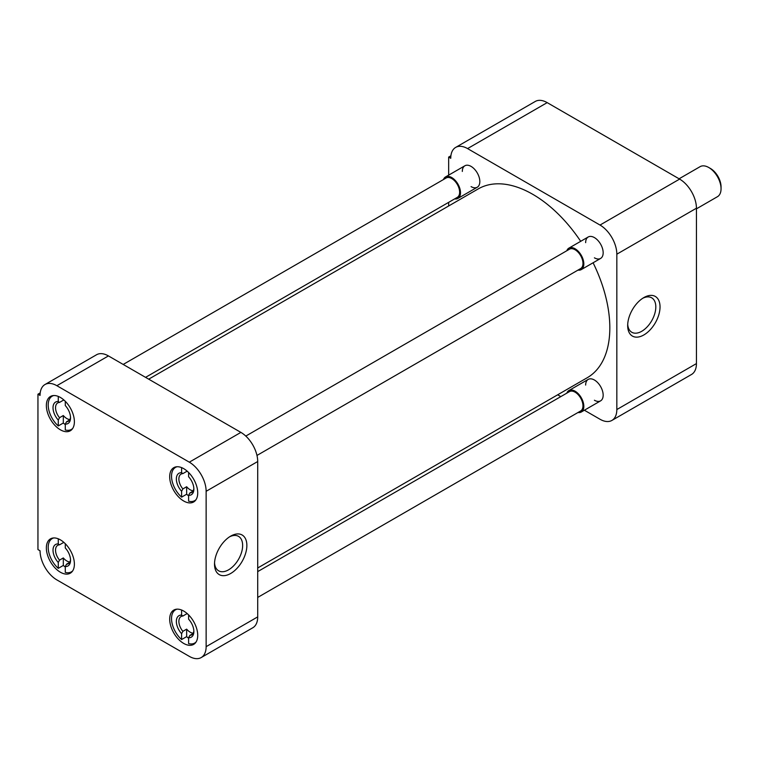 <?xml version="1.0" encoding="UTF-8"?>
<svg xmlns="http://www.w3.org/2000/svg" width="759" height="759" viewBox="0 0 759 759"><rect width="100%" height="100%" fill="white"/><g stroke="black" fill="none" stroke-linecap="round" stroke-linejoin="round"><path stroke-width="1.14" d="M643.85 297.585L643.85 297.585A22.874 13.207 120 0 0 627.674 325.602A22.874 13.207 120 0 0 643.85 334.947A22.874 13.207 120 0 0 660.036 306.921A22.874 13.207 120 0 0 643.85 297.585M627.712 324.321A19.895 11.48 120 0 0 631.583 332.138A19.895 11.48 120 0 0 641.744 331.285A19.895 11.48 120 0 0 654.799 313.562A19.895 11.48 120 0 0 651.469 297.699A19.895 11.48 120 0 0 642.759 298.259M585.654 242.652A12.391 7.154 60 0 1 594.411 237.595L594.411 237.595A12.391 7.154 60 0 1 603.168 252.766A12.391 7.154 60 0 1 594.411 257.823M585.654 385.069A12.391 7.154 60 0 1 594.411 380.012L594.411 380.012A12.391 7.154 60 0 1 603.168 395.183A12.391 7.154 60 0 1 594.411 400.24M462.316 171.449A12.391 7.154 60 0 1 471.073 166.392L471.073 166.392A12.391 7.154 60 0 1 479.83 181.562A12.391 7.154 60 0 1 471.073 186.619M696.439 363.589L616.83 409.547A23.785 13.728 60 0 1 611.906 420.429L691.515 374.472A23.785 13.728 -120 0 0 696.439 363.589L696.439 208.222A23.785 13.728 -120 0 0 679.618 179.096L547.182 102.626A23.785 13.728 -120 0 0 535.285 101.45L455.675 147.407A23.785 13.728 60 0 1 467.572 148.593L547.182 102.626M679.618 179.096L600.018 225.053A23.785 13.728 60 0 1 616.83 254.189L696.439 208.222M616.83 409.547L616.83 254.189M611.906 420.429A23.785 13.728 60 0 1 600.018 419.253L584.373 410.221M557.666 394.803L560.806 396.615M450.903 155.785L448.654 157.085L448.654 175.149M448.654 202.359L448.654 205.993M448.654 157.085L450.751 158.299A23.785 13.728 60 0 1 455.675 147.407M600.018 225.053L467.572 148.593M257.709 567.979L587.248 377.726A109.011 62.94 -120 0 0 593.092 262.775M580.701 241.324A109.011 62.94 -120 0 0 532.742 194.304A109.011 62.94 -120 0 0 478.236 188.906L148.698 379.168M183.706 611.061A19.819 11.442 -120 0 0 173.802 610.075A19.819 11.442 -120 0 0 170.756 625.957A19.819 11.442 -120 0 0 183.706 643.423A19.819 11.442 -120 0 0 193.621 644.41A19.819 11.442 -120 0 0 196.657 628.528A19.819 11.442 -120 0 0 183.706 611.061M183.706 468.645A19.819 11.442 -120 0 0 173.802 467.658A19.819 11.442 -120 0 0 170.756 483.54A19.819 11.442 -120 0 0 183.706 501.006A19.819 11.442 -120 0 0 193.621 501.993A19.819 11.442 -120 0 0 196.657 486.111A19.819 11.442 -120 0 0 183.706 468.645M60.378 397.441A19.819 11.442 -120 0 0 50.464 396.454A19.819 11.442 -120 0 0 47.428 412.336A19.819 11.442 -120 0 0 60.378 429.803A19.819 11.442 -120 0 0 70.283 430.789A19.819 11.442 -120 0 0 73.319 414.907A19.819 11.442 -120 0 0 60.378 397.441M60.378 539.848A19.819 11.442 -120 0 0 50.464 538.871A19.819 11.442 -120 0 0 47.428 554.753A19.819 11.442 -120 0 0 60.378 572.22A19.819 11.442 -120 0 0 70.283 573.197A19.819 11.442 -120 0 0 73.319 557.315A19.819 11.442 -120 0 0 60.378 539.848M230.689 536.129L230.689 536.129A22.874 13.207 120 0 0 214.512 564.146A22.874 13.207 120 0 0 230.689 573.481A22.874 13.207 120 0 0 246.865 545.465A22.874 13.207 120 0 0 230.689 536.129L230.689 536.129M214.55 562.865A19.895 11.48 120 0 0 218.412 570.683A19.895 11.48 120 0 0 228.573 569.829A19.895 11.48 120 0 0 241.628 552.097A19.895 11.48 120 0 0 238.298 536.234A19.895 11.48 120 0 0 229.597 536.803M206.135 491.301L206.135 646.659A23.785 13.728 60 0 1 201.211 657.55A23.785 13.728 60 0 1 189.314 656.374L56.868 579.904A23.785 13.728 60 0 1 40.056 550.778L37.95 549.563L37.95 394.206L40.056 395.411A23.785 13.728 60 0 1 44.98 384.528A23.785 13.728 60 0 1 56.868 385.705L189.314 462.174A23.785 13.728 60 0 1 206.135 491.301L257.709 461.519L257.709 616.887L206.135 646.659M201.211 657.55L252.785 627.769A23.785 13.728 -120 0 0 257.709 616.887M257.709 461.519A23.785 13.728 -120 0 0 240.888 432.393L189.314 462.174M56.868 385.705L108.442 355.924L240.888 432.393M108.442 355.924A23.785 13.728 -120 0 0 96.554 354.747L44.98 384.528M40.208 392.896L37.95 394.206M188.612 638.205A19.203 11.091 60 0 1 186.648 636.64L181.61 639.552A19.203 11.091 60 0 1 171.999 622.921A19.203 11.091 60 0 1 175.509 609.8A19.203 11.091 60 0 1 177.075 609.154M193.004 633.575L189.873 635.378A10.598 6.119 -120 0 0 191.676 634.885A10.598 6.119 -120 0 0 193.849 630.72M193.213 633.186A10.598 6.119 60 0 1 190.158 632.171A10.598 6.119 60 0 1 186.648 629.145L186.648 636.64M196.05 642.029A19.203 11.091 60 0 1 194.712 643.063A19.203 11.091 60 0 1 188.612 643.604L188.612 637.721A12.391 7.154 60 0 0 193.868 631.488A12.391 7.154 60 0 0 188.612 619.183L188.612 614.913M186.648 613.12L186.648 613.841A10.598 6.119 60 0 1 187.558 613.898M181.61 639.552L181.61 633.68A12.391 7.154 60 0 1 176.354 621.374A12.391 7.154 60 0 1 181.61 615.141L181.61 610.027M181.61 615.141L182.872 616.033L186.648 613.841M181.61 633.68L182.872 631.327L186.648 629.145M189.873 635.378L188.612 637.721M182.872 631.327A10.598 6.119 60 0 1 181.069 616.526A10.598 6.119 60 0 1 182.872 616.033M65.283 567.001A19.203 11.091 60 0 1 63.32 565.436L58.272 568.349A19.203 11.091 60 0 1 48.661 551.717A19.203 11.091 60 0 1 52.172 538.596A19.203 11.091 60 0 1 53.737 537.951M69.667 562.372L66.545 564.174A10.598 6.119 -120 0 0 68.338 563.681A10.598 6.119 -120 0 0 70.511 559.506M69.885 561.983A10.598 6.119 60 0 1 66.82 560.967A10.598 6.119 60 0 1 63.32 557.941L63.32 565.436M72.722 570.825A19.203 11.091 60 0 1 71.374 571.859A19.203 11.091 60 0 1 65.283 572.4L65.283 566.518A12.391 7.154 60 0 0 70.54 560.284A12.391 7.154 60 0 0 65.283 547.979L65.283 543.71M63.32 541.917L63.32 542.638A10.598 6.119 60 0 1 64.221 542.694M58.272 568.349L58.272 562.476A12.391 7.154 60 0 1 53.016 550.171A12.391 7.154 60 0 1 58.272 543.937L58.272 538.824M58.272 543.937L59.534 544.82L63.32 542.638M58.272 562.476L59.534 560.123L63.32 557.941M66.545 564.174L65.283 566.518M59.534 560.123A10.598 6.119 60 0 1 57.741 545.313A10.598 6.119 60 0 1 59.534 544.82M65.283 424.585A19.203 11.091 60 0 1 63.32 423.019L58.272 425.941A19.203 11.091 60 0 1 48.661 409.3A19.203 11.091 60 0 1 52.172 396.179A19.203 11.091 60 0 1 53.737 395.534M69.667 419.955L66.545 421.757A10.598 6.119 -120 0 0 68.338 421.264A10.598 6.119 -120 0 0 70.511 417.099M69.885 419.566A10.598 6.119 60 0 1 66.82 418.551A10.598 6.119 60 0 1 63.32 415.524L63.32 423.019M72.722 428.408A19.203 11.091 60 0 1 71.374 429.442A19.203 11.091 60 0 1 65.283 429.983L65.283 424.101A12.391 7.154 60 0 0 70.54 417.867A12.391 7.154 60 0 0 65.283 405.562L65.283 401.293M63.32 399.5L63.32 400.221A10.598 6.119 60 0 1 64.221 400.278M58.272 425.941L58.272 420.059A12.391 7.154 60 0 1 53.016 407.754A12.391 7.154 60 0 1 58.272 401.52L58.272 396.407M58.272 401.52L59.534 402.412L63.32 400.221M58.272 420.059L59.534 417.706L63.32 415.524M66.545 421.757L65.283 424.101M59.534 417.706A10.598 6.119 60 0 1 57.741 402.906A10.598 6.119 60 0 1 59.534 402.412M188.612 495.788A19.203 11.091 60 0 1 186.648 494.232L181.61 497.145A19.203 11.091 60 0 1 171.999 480.513A19.203 11.091 60 0 1 175.509 467.392A19.203 11.091 60 0 1 177.075 466.738M193.004 491.158L189.873 492.961A10.598 6.119 -120 0 0 191.676 492.468A10.598 6.119 -120 0 0 193.849 488.303M193.213 490.769A10.598 6.119 60 0 1 190.158 489.764A10.598 6.119 60 0 1 186.648 486.737L186.648 494.232M196.05 499.621A19.203 11.091 60 0 1 194.712 500.646A19.203 11.091 60 0 1 188.612 501.187L188.612 495.314A12.391 7.154 60 0 0 193.868 489.071A12.391 7.154 60 0 0 188.612 476.775L188.612 472.496M186.648 470.703L186.648 471.434A10.598 6.119 60 0 1 187.558 471.491M181.61 497.145L181.61 491.263A12.391 7.154 60 0 1 176.354 478.957A12.391 7.154 60 0 1 181.61 472.724L181.61 467.61M181.61 472.724L182.872 473.616L186.648 471.434M181.61 491.263L182.872 488.919L186.648 486.737M189.873 492.961L188.612 495.314M182.872 488.919A10.598 6.119 60 0 1 181.069 474.109A10.598 6.119 60 0 1 182.872 473.616M257.709 597.428L580.654 410.97A11.176 6.451 -120 0 0 582.371 402.014A11.176 6.451 -120 0 0 575.066 392.166A11.176 6.451 -120 0 0 569.478 391.606L257.709 571.612M566.812 393.153A12.391 7.154 60 0 1 568.87 390.562A12.391 7.154 60 0 1 575.066 391.179A12.391 7.154 60 0 1 583.159 402.09A12.391 7.154 60 0 1 581.261 412.023A12.391 7.154 60 0 1 577.988 412.517M145.557 377.356L457.326 197.349A11.176 6.451 -120 0 0 459.034 188.393A11.176 6.451 -120 0 0 451.738 178.545A11.176 6.451 -120 0 0 446.14 177.995L123.195 364.443M443.474 179.532A12.391 7.154 60 0 1 445.542 176.942A12.391 7.154 60 0 1 451.738 177.559A12.391 7.154 60 0 1 459.831 188.469A12.391 7.154 60 0 1 457.924 198.403A12.391 7.154 60 0 1 454.65 198.896M256.978 455.438L580.654 268.563A11.176 6.451 -120 0 0 582.371 259.597A11.176 6.451 -120 0 0 575.066 249.749A11.176 6.451 -120 0 0 569.478 249.199L245.802 436.074M566.812 250.736A12.391 7.154 60 0 1 568.87 248.146A12.391 7.154 60 0 1 575.066 248.762A12.391 7.154 60 0 1 583.159 259.682A12.391 7.154 60 0 1 581.261 269.606A12.391 7.154 60 0 1 577.988 270.1M696.439 208.829L717.454 196.695A17.343 10.009 -120 0 0 721.05 188.754A17.343 10.009 -120 0 0 708.783 167.521L708.783 167.521A17.343 10.009 -120 0 0 700.111 166.657L679.096 178.792M721.05 188.754L721.05 186.828A14.981 8.653 -120 0 0 710.452 168.479L708.783 167.521L710.452 168.479M175.509 609.8L176.562 609.192M194.712 643.063L195.765 642.456M52.172 538.596L53.225 537.989M71.374 571.859L72.428 571.242M52.172 396.179L53.225 395.572M71.374 429.442L72.428 428.835M175.509 467.392L176.562 466.776M194.712 500.646L195.765 500.039M568.87 390.562L588.216 379.396M581.261 412.023L600.606 400.856M445.542 176.942L464.878 165.775M457.924 198.403L477.269 187.236M568.87 248.146L588.216 236.979M581.261 269.606L600.606 258.439"/></g></svg>
